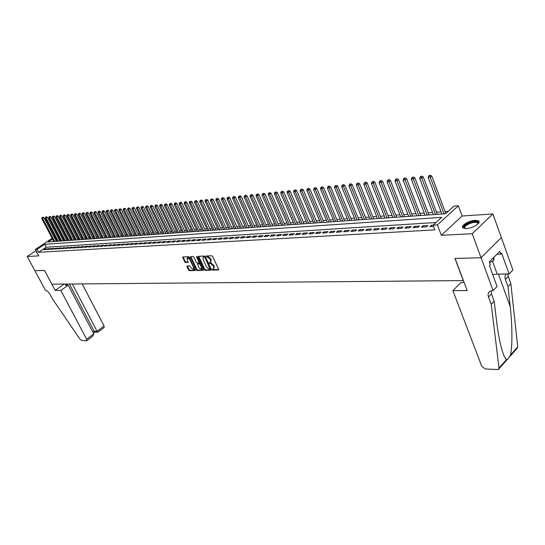 <?xml version="1.0" encoding="UTF-8"?>
<svg xmlns="http://www.w3.org/2000/svg" width="545" height="545" viewBox="0 0 545 545"><rect width="100%" height="100%" fill="white"/><g stroke="black" fill="none" stroke-linecap="round" stroke-linejoin="round"><path stroke-width="0.82" d="M212.25 269.639L212.843 270.122L218.429 269.986L218.627 269.271L212.659 256.463L211.801 255.769L206.133 256.027L206.698 256.988L207.413 256.961L210.152 259.168L210.649 260.238L210.499 262.431L209.212 262.608L209.185 263.092L210.499 263.548L213.231 265.762L213.722 266.818L213.579 268.992L212.278 269.162L212.25 269.639M212.761 269.128L213.388 269.693L218.715 269.564M206.609 255.98L207.965 256.538L207.413 256.961M209.696 262.567L211.044 263.126L210.499 263.548M36.515 251.633L36.263 252.526L37.053 252.655M466.377 228.573C472.753 228.389 481.76 222.646 478.496 220.861L475.111 220.316C468.755 220.548 459.885 226.195 463.073 228.014L466.377 228.573M187.092 265.851L186.921 266.553L188.57 270.007L189.388 270.674L195.389 270.497L189.517 257.39L188.686 256.715L182.711 256.988L184.68 261.859L185.504 262.526L188.127 262.404L187.167 259.645L187.262 257.846L189.83 259.549L193.72 267.738L193.625 269.516L191.057 267.813L189.585 265.783L187.092 265.851M435.966 222.503L46.223 247.205L38.62 252.281L37.067 249.344L35.357 249.453L52.129 238.322M493.109 290.608L481.065 257.71L455.116 258.473L467.188 290.601L452.881 290.594L481.732 366.254L485.275 368.972L498.368 369.558L499.016 368.038L491.236 304.376L488.538 297.052C487.686 294.464 488.163 292.542 489.969 291.289L493.109 290.608L497.06 286.5L489.451 265.599L490.33 264.707L489.301 261.886L499.82 251.313L500.821 254.113L501.679 253.248L509.091 273.972L512.906 270L501.366 237.579L481.017 257.717L454.98 258.473L463.291 280.586L51.864 284.17L44.567 270.436L34.866 270.722L27.25 256.47L38.763 255.878L35.357 249.453M481.017 257.717L472.229 233.716L492.905 213.933L462.099 216.024L458.338 205.785L437.403 224.901L433.037 225.174L441.634 217.346L44.683 244.283L37.067 249.344M462.099 216.024L441.327 235.297L472.229 233.716M441.327 235.297L437.403 224.901M38.62 252.281L434.821 229.881L433.037 225.174M204.184 269.625L205.022 270.306L211.113 270.163L211.303 269.448L205.356 256.756L204.504 256.068L198.434 256.314L198.251 257.036L204.184 269.625L204.729 269.203L205.567 269.884L211.392 269.741M203.108 270.354L197.133 270.49L196.302 269.816L190.43 256.675L193.1 256.531L193.938 257.213L196.343 262.302L197.181 262.983L199.02 262.888L199.061 262.213L196.547 256.893L196.575 256.416L197.263 256.865L203.367 270.15M35.997 250.659L27.25 256.47M501.318 237.579L492.905 213.933M433.05 225.214L431.361 225.317L429.93 226.611L433.5 226.4M421.449 227.122L426.524 226.815L427.954 225.528L422.879 225.834L421.449 227.122M413.103 227.619L418.097 227.32L419.527 226.039L414.534 226.345L413.103 227.619M404.887 228.117L409.799 227.817L411.23 226.543L406.318 226.843L404.887 228.117M396.801 228.6L401.638 228.307L403.068 227.04L398.231 227.34L396.801 228.6M388.837 229.077L393.606 228.791L395.03 227.531L390.268 227.824L388.837 229.077M381.003 229.54L385.69 229.261L387.12 228.014L382.433 228.3L381.003 229.54M373.284 230.004L377.896 229.731L379.327 228.491L374.715 228.771L373.284 230.004M365.681 230.46L370.225 230.188L371.656 228.961L367.112 229.234L365.681 230.46M358.188 230.91L362.67 230.644L364.101 229.418L359.618 229.697L358.188 230.91M350.817 231.353L355.224 231.087L356.655 229.874L352.24 230.147L350.817 231.353M343.548 231.789L347.894 231.523L349.325 230.324L344.971 230.59L343.548 231.789M336.388 232.218L340.673 231.959L342.097 230.76L337.811 231.026L336.388 232.218M329.33 232.64L333.554 232.381L334.977 231.196L330.754 231.455L329.33 232.64M322.374 233.056L326.537 232.804L327.961 231.625L323.798 231.877L322.374 233.056M315.521 233.464L319.622 233.219L321.046 232.047L316.945 232.299L315.521 233.464M308.763 233.866L312.81 233.628L314.233 232.463L310.187 232.708L308.763 233.866M302.107 234.268L306.092 234.03L307.509 232.872L303.524 233.117L302.107 234.268M295.54 234.663L299.471 234.425L300.888 233.28L296.957 233.519L295.54 234.663M289.068 235.045L292.938 234.813L294.354 233.676L290.485 233.914L289.068 235.045M282.678 235.433L286.5 235.202L287.917 234.071L284.095 234.302L282.678 235.433M276.383 235.808L280.15 235.583L281.567 234.459L277.8 234.684L276.383 235.808M270.17 236.176L273.89 235.958L275.3 234.841L271.587 235.065L270.17 236.176M264.046 236.544L267.711 236.326L269.121 235.215L265.456 235.44L264.046 236.544M258.003 236.905L261.62 236.694L263.031 235.59L259.413 235.808L258.003 236.905M252.042 237.266L255.612 237.048L257.015 235.951L253.445 236.169L252.042 237.266M246.156 237.613L249.678 237.409L251.082 236.319L247.559 236.53L246.156 237.613M240.352 237.967L243.826 237.756L245.23 236.673L241.755 236.884L240.352 237.967M234.623 238.308L238.049 238.104L239.453 237.027L236.026 237.232L234.623 238.308M228.968 238.649L232.354 238.444L233.751 237.375L230.365 237.579L228.968 238.649M223.389 238.983L226.727 238.778L228.123 237.715L224.785 237.92L223.389 238.983M217.884 239.309L221.181 239.112L222.571 238.056L219.274 238.254L217.884 239.309M212.441 239.637L215.697 239.439L217.087 238.39L213.831 238.587L212.441 239.637M207.073 239.957L210.288 239.766L211.678 238.724L208.463 238.914L207.073 239.957M201.773 240.277L204.947 240.086L206.33 239.044L203.156 239.241L201.773 240.277M196.541 240.59L199.674 240.4L201.057 239.371L197.924 239.562L196.541 240.59M191.37 240.897L194.463 240.713L195.846 239.684L192.753 239.875L191.37 240.897M186.267 241.203L189.326 241.019L190.702 239.998L187.644 240.188L186.267 241.203M181.226 241.503L184.244 241.326L185.62 240.311L182.595 240.495L181.226 241.503M176.246 241.803L179.23 241.626L180.599 240.618L177.616 240.801L176.246 241.803M171.328 242.096L174.271 241.919L175.64 240.917L172.697 241.101L171.328 242.096M166.47 242.389L169.379 242.212L170.742 241.217L167.833 241.394L166.47 242.389M161.667 242.675L164.542 242.505L165.905 241.51L163.03 241.687L161.667 242.675M156.926 242.961L159.767 242.791L161.122 241.803L158.282 241.98L156.926 242.961M152.239 243.24L155.046 243.07L156.401 242.096L153.595 242.266L152.239 243.24M147.606 243.52L150.379 243.349L151.735 242.375L148.955 242.545L147.606 243.52M143.028 243.792L145.767 243.629L147.123 242.661L144.377 242.825L143.028 243.792M138.505 244.065L141.216 243.901L142.558 242.941L139.854 243.104L138.505 244.065M134.036 244.33L136.713 244.167L138.055 243.213L135.378 243.377L134.036 244.33M129.615 244.596L132.265 244.433L133.6 243.486L130.957 243.642L129.615 244.596M125.248 244.855L127.864 244.698L129.199 243.751L126.583 243.915L125.248 244.855M120.929 245.114L123.517 244.957L124.853 244.017L122.264 244.174L120.929 245.114M116.657 245.373L119.219 245.216L120.547 244.283L117.992 244.439L116.657 245.373M112.44 245.625L114.968 245.468L116.296 244.541L113.762 244.691L112.44 245.625M108.264 245.87L110.764 245.72L112.086 244.794L109.586 244.95L108.264 245.87M104.136 246.122L106.609 245.972L107.93 245.052L105.458 245.202L104.136 246.122M100.055 246.367L102.501 246.217L103.816 245.298L101.37 245.448L100.055 246.367M96.022 246.606L98.434 246.463L99.755 245.55L97.337 245.7L96.022 246.606M92.03 246.844L94.421 246.701L95.729 245.795L93.338 245.938L92.03 246.844M88.079 247.083L90.443 246.94L91.751 246.04L89.387 246.183L88.079 247.083M84.175 247.314L86.512 247.178L87.82 246.279L85.476 246.422L84.175 247.314M80.313 247.546L82.622 247.41L83.93 246.517L81.614 246.653L80.313 247.546M76.491 247.777L78.78 247.641L80.074 246.749L77.785 246.892L76.491 247.777M72.71 248.002L74.972 247.866L76.266 246.98L74.004 247.117L72.71 248.002M68.97 248.227L71.204 248.091L72.499 247.212L70.257 247.348L68.97 248.227M65.264 248.445L67.485 248.316L68.772 247.437L66.551 247.573L65.264 248.445M61.605 248.663L63.799 248.534L65.087 247.662L62.886 247.798L61.605 248.663M57.981 248.881L60.148 248.752L61.435 247.886L59.262 248.023L57.981 248.881M54.398 249.099L56.544 248.97L57.825 248.104L55.672 248.241L54.398 249.099M50.849 249.31L52.974 249.181L54.248 248.322L52.122 248.452L50.849 249.31M47.333 249.521L49.438 249.392L50.712 248.54L48.607 248.67L47.333 249.521M47.211 248.752L45.126 248.881L43.859 249.726L45.937 249.603L47.211 248.752M448.276 211.31L445.054 211.542M441.082 211.835L436.525 212.168M432.587 212.455L428.125 212.782M424.221 213.061L419.861 213.381M415.992 213.667L411.727 213.974M407.885 214.26L403.716 214.56M399.901 214.839L395.827 215.139M392.046 215.411L388.054 215.704M384.307 215.977L380.403 216.263M376.684 216.535L372.862 216.815M369.169 217.087L365.436 217.36M361.771 217.625L358.119 217.891M354.482 218.157L350.905 218.422M347.294 218.681L343.8 218.94M340.216 219.199L336.796 219.451M333.24 219.71L329.889 219.955M326.36 220.214L323.083 220.453M319.581 220.705L316.373 220.943M312.891 221.195L309.751 221.427M306.304 221.679L303.231 221.904M299.798 222.149L296.793 222.374M293.387 222.619L290.444 222.837M287.065 223.082L284.183 223.293M280.825 223.539L278.005 223.743M274.673 223.988L271.914 224.186M268.603 224.431L265.899 224.629M262.615 224.867L259.965 225.065M256.702 225.303L254.113 225.487M250.87 225.725L248.329 225.909M245.114 226.148L242.627 226.325M239.432 226.563L237 226.74M233.819 226.972L231.441 227.142M228.28 227.374L225.95 227.544M222.816 227.776L220.534 227.939M217.421 228.171L215.186 228.335M212.087 228.559L209.9 228.716M206.828 228.941L204.682 229.098M201.63 229.322L199.531 229.472M196.493 229.697L194.442 229.847M191.424 230.065L189.415 230.215M186.417 230.433L184.448 230.576M181.465 230.794L179.537 230.937M176.58 231.155L174.693 231.291M171.75 231.502L169.897 231.639M166.974 231.857L165.169 231.986M162.26 232.197L160.489 232.327M157.594 232.538L155.863 232.667M152.988 232.872L151.292 233.001M148.438 233.206L146.775 233.328M143.935 233.533L142.313 233.655M139.486 233.859L137.899 233.975M135.092 234.18L133.532 234.296M130.745 234.5L129.22 234.609M126.44 234.813L124.948 234.922M122.196 235.127L120.731 235.229M117.992 235.433L116.562 235.535M113.83 235.733L112.433 235.835M109.722 236.033L108.353 236.135M105.655 236.332L104.32 236.428M101.636 236.625L100.321 236.721M97.657 236.918L96.376 237.007M93.726 237.204L92.466 237.293M89.83 237.491L88.603 237.579M85.981 237.77L84.782 237.858M82.172 238.049L80.994 238.131M78.405 238.322L77.254 238.403M74.672 238.594L73.548 238.676M70.979 238.867L69.883 238.942M67.328 239.132L66.252 239.207M63.717 239.398L62.661 239.473M60.141 239.657L59.112 239.732M56.741 240.195L55.965 240.706M54.078 237.089L55.086 237.007M52.524 239.078L48.212 241.939L445.599 213.742L453.978 206.119L458.338 205.785M55.229 237.286L54.452 237.797M46.223 247.205L44.683 244.283M431.361 225.317L431.81 226.502M422.879 225.834L423.329 227.006M414.534 226.345L414.983 227.51M406.318 226.843L406.768 228.001M398.231 227.34L398.681 228.484M390.268 227.824L390.717 228.961M382.433 228.3L382.883 229.431M374.715 228.771L375.164 229.895M367.112 229.234L367.555 230.351M359.618 229.697L360.068 230.794M352.24 230.147L352.69 231.237M344.971 230.59L345.421 231.673M337.811 231.026L338.261 232.102M330.754 231.455L331.203 232.524M323.798 231.877L324.248 232.94M316.945 232.299L317.394 233.349M310.187 232.708L310.636 233.757M303.524 233.117L303.974 234.152M296.957 233.519L297.4 234.548M290.485 233.914L290.928 234.936M284.095 234.302L284.538 235.317M277.8 234.684L278.236 235.699M271.587 235.065L272.023 236.067M265.456 235.44L265.899 236.435M259.413 235.808L259.849 236.796M253.445 236.169L253.888 237.157M247.559 236.53L248.002 237.504M241.755 236.884L242.191 237.852M236.026 237.232L236.462 238.199M230.365 237.579L230.801 238.533M224.785 237.92L225.221 238.874M219.274 238.254L219.71 239.201M213.831 238.587L214.267 239.528M208.463 238.914L208.892 239.848M203.156 239.241L203.592 240.168M197.924 239.562L198.353 240.481M192.753 239.875L193.182 240.788M187.644 240.188L188.073 241.094M182.595 240.495L183.025 241.394M177.616 240.801L178.045 241.694M172.697 241.101L173.119 241.987M167.833 241.394L168.255 242.28M163.03 241.687L163.452 242.566M158.282 241.98L158.704 242.852M153.595 242.266L154.017 243.131M148.955 242.545L149.378 243.411M144.377 242.825L144.8 243.683M139.854 243.104L140.269 243.956M135.378 243.377L135.794 244.221M130.957 243.642L131.372 244.487M126.583 243.915L126.999 244.753M122.264 244.174L122.68 245.012M117.992 244.439L118.401 245.264M113.762 244.691L114.177 245.516M109.586 244.95L110.001 245.768M105.458 245.202L105.866 246.013M101.37 245.448L101.786 246.258M97.337 245.7L97.739 246.504M93.338 245.938L93.747 246.742M89.387 246.183L89.796 246.98M85.476 246.422L85.885 247.212M81.614 246.653L82.016 247.444M77.785 246.892L78.187 247.675M74.004 247.117L74.406 247.9M70.257 247.348L70.659 248.125M66.551 247.573L66.953 248.343M62.886 247.798L63.288 248.568M59.262 248.023L59.657 248.786M55.672 248.241L56.067 248.997M52.122 248.452L52.518 249.208M48.607 248.67L49.002 249.419M45.126 248.881L45.521 249.63M213.735 268.869L214.274 266.396L213.722 266.818M211.044 263.126L213.776 265.333L214.274 266.396M210.649 262.315L211.201 259.808L210.649 260.238M207.965 256.538L210.704 258.746L211.201 259.808M198.707 256.307L204.729 269.203M210.084 269.196L204.995 257.56L204.402 257.083L203.196 257.24L203.06 259.434L206.623 267.016L209.328 269.21L210.084 269.196M210.268 269.046L210.806 268.378M205.485 257.029L204.954 256.661L204.402 257.083M203.605 256.927L204.954 256.661M203.38 269.939L197.678 270.075L197.133 270.49M190.845 256.627L196.847 269.4L197.678 270.075M199.429 262.506L199.681 261.988M198.836 267.561L201.446 269.278L201.548 267.493L200.178 264.584L199.341 263.903L197.501 263.991L198.836 267.561M201.568 269.189L202.229 267.391M200.615 263.964L199.886 263.48L199.341 263.903M197.93 263.732L199.886 263.48M193.741 269.428L194.422 267.724M190.157 258.732L187.698 257.512M183.134 256.94L185.225 261.443L186.049 262.118L188.257 262.036M187.371 265.844L189.115 269.591L189.933 270.266L195.519 270.129M445.803 213.558L431.783 175.981L430.346 177.214L428.2 177.438L441.9 214.008M444.046 213.858L429.671 175.674L430.243 175.183L428.813 175.769L429.671 175.674M428.2 177.438L428.813 175.769M430.243 175.183L431.783 175.981M464.96 228.559C462.766 226.788 464.865 224.697 471.255 222.285C475.404 221.216 477.74 221.434 478.251 222.932L477.938 223.954M477.822 224.063L477.406 222.803C476.221 222.142 474.225 222.197 471.411 222.973C466.064 224.908 463.945 226.761 465.055 228.532L465.117 228.573M479.103 221.999L478.721 221.645C477.25 220.827 474.77 220.895 471.282 221.863C466.07 223.607 463.25 225.589 462.814 227.79M489.567 262.615L493.859 260.374L493.927 257.233M493.048 258.119L493.859 260.374M36.76 252.103L36.454 252.621M491.236 304.376L494.192 301.262L496.604 321.284C497.748 330.856 499.254 339.365 501.114 346.797C503.055 354.1 504.861 358.351 506.516 359.543C507.668 359.414 508.969 357.936 510.427 355.108C512.47 347.696 512.416 325.331 510.215 306.603L508.001 286.704L505.399 279.462C504.636 277.146 504.997 275.327 506.489 274.006M508.001 286.704L510.856 283.7L508.267 276.478L507.885 273.985M491.181 290.785L491.508 293.953L494.192 301.262M510.427 355.108L517.736 346.824L510.856 283.7M481.065 257.71L501.366 237.579M452.881 290.594L461.043 282.453L464.122 282.433M492.755 274.68L497.176 274.135L509.091 273.972M517.736 346.824L517.076 348.35L508.928 357.588M496.911 254.243L500.821 254.113M60.829 290.424L86.641 339.215L93.74 333.84L68.207 285.212L60.829 290.424L55.127 290.417L44.513 270.436L34.853 270.722L45.569 290.417C47.122 290.655 48.607 291.963 50.017 294.334L52.402 298.803L79.931 339.133L81.614 340.448L86.444 340.795L86.641 339.215M64.16 284.061L55.127 290.417M66.987 284.04L65.291 285.233L68.207 285.212M72.322 283.993L97.085 331.312L104.075 326.019L104.136 327.531L97.882 332.171L97.085 331.312L94.115 331.142L69.399 284.02M82.193 283.904L104.075 326.019M94.98 332L94.115 331.142L92.827 332.109M86.798 340.686L92.848 336.095L93.74 333.84M437.335 214.328L423.247 176.9L421.816 178.12L419.705 178.344L433.404 214.607M435.51 214.458L421.149 176.594L421.721 176.103L420.304 176.682L421.149 176.594M419.705 178.344L420.304 176.682M421.721 176.103L423.247 176.9M428.942 214.928L414.854 177.799L413.417 179.012L411.339 179.237L425.039 215.207M427.117 215.057L412.763 177.5L413.335 177.016L411.931 177.588L412.763 177.5M411.339 179.237L411.931 177.588M413.335 177.016L414.854 177.799M420.679 215.513L406.59 178.685L405.153 179.891L403.102 180.109L416.802 215.786M418.853 215.643L404.506 178.392L405.078 177.908L403.688 178.481L404.506 178.392M403.102 180.109L403.688 178.481M405.078 177.908L406.59 178.685M412.538 216.093L398.456 179.564L397.012 180.763L395.002 180.974L408.702 216.365M410.712 216.222L396.379 179.264L396.958 178.787L395.575 179.353L396.379 179.264M395.002 180.974L395.575 179.353M396.958 178.787L398.456 179.564M404.526 216.658L390.445 180.422L389.007 181.614L387.025 181.826L400.718 216.93M402.701 216.787L388.381 180.129L388.96 179.652L387.59 180.218L388.381 180.129M387.025 181.826L387.59 180.218M388.96 179.652L390.445 180.422M396.637 217.217L382.563 181.267L381.125 182.452L379.17 182.657L392.856 217.489M394.812 217.346L380.505 180.981L381.084 180.511L379.722 181.063L380.505 180.981M379.17 182.657L379.722 181.063M381.084 180.511L382.563 181.267M388.871 217.768L374.796 182.105L373.359 183.277L371.438 183.481L385.117 218.034M387.045 217.898L372.753 181.819L373.325 181.349L371.983 181.901L372.753 181.819M371.438 183.481L371.983 181.901M373.325 181.349L374.796 182.105M381.214 218.313L367.153 182.922L365.715 184.087L363.822 184.292L377.494 218.579M379.388 218.443L365.116 182.643L365.688 182.173L364.36 182.725L365.116 182.643M363.822 184.292L364.36 182.725M365.688 182.173L367.153 182.922M373.679 218.845L359.618 183.733L358.181 184.891L356.321 185.089L369.987 219.11M371.854 218.981L357.595 183.454L358.167 182.991L356.846 183.536L357.595 183.454M356.321 185.089L356.846 183.536M358.167 182.991L359.618 183.733M366.247 219.376L352.206 184.53L350.769 185.681L348.929 185.879L362.582 219.635M364.421 219.506L350.183 184.251L350.762 183.794L350.026 183.869L349.454 184.333L350.183 184.251M348.929 185.879L349.454 184.333M350.762 183.794L352.206 184.53M358.93 219.894L344.896 185.314L343.459 186.458L341.654 186.649L355.292 220.153M357.104 220.023L342.887 185.041L343.459 184.585L342.165 185.116L342.887 185.041M341.654 186.649L342.165 185.116M343.459 184.585L344.896 185.314M351.716 220.405L337.696 186.09L336.265 187.221L334.48 187.412L348.105 220.664M349.897 220.534L335.7 185.818L336.272 185.361L334.984 185.893L335.7 185.818M334.48 187.412L334.984 185.893M336.272 185.361L337.696 186.09M344.61 220.909L330.604 186.853L329.166 187.977L327.409 188.168L341.027 221.168M342.791 221.038L328.615 186.581L329.187 186.131L328.485 186.206L327.913 186.656L328.615 186.581M327.409 188.168L327.913 186.656M329.187 186.131L330.604 186.853M337.607 221.406L323.614 187.603L322.177 188.72L320.446 188.904L334.051 221.658M335.781 221.536L321.632 187.337L322.204 186.887L321.509 186.962L320.937 187.412L321.632 187.337M320.446 188.904L320.937 187.412M322.204 186.887L323.614 187.603M330.699 221.897L316.72 188.338L315.289 189.456L313.586 189.64L327.17 222.149M328.88 222.026L315.289 189.456L314.751 188.079L315.323 187.63L314.07 188.148L314.751 188.079M313.586 189.64L314.07 188.148M315.323 187.63L316.72 188.338M323.894 222.38L309.928 189.067L308.504 190.178L306.821 190.355L320.385 222.633M322.075 222.51L308.504 190.178L307.966 188.808L308.538 188.366L307.291 188.883L307.966 188.808M306.821 190.355L307.291 188.883M308.538 188.366L309.928 189.067M317.176 222.857L303.238 189.789L301.807 190.893L300.152 191.063L313.702 223.103M315.364 222.987L301.807 190.893L301.283 189.531L301.855 189.088L300.622 189.599L301.283 189.531M300.152 191.063L300.622 189.599M301.855 189.088L303.238 189.789M310.561 223.327L296.637 190.498L295.213 191.595L293.578 191.765L307.108 223.573M308.749 223.457L295.213 191.595L294.688 190.239L295.261 189.803L294.688 190.239M293.578 191.765L294.034 190.314M295.261 189.803L296.637 190.498M304.035 223.791L290.131 191.2L288.707 192.283L287.092 192.453L300.602 224.036M302.223 223.92L288.707 192.283L288.189 190.941L288.761 190.512L288.189 190.941M287.092 192.453L287.549 191.016M288.761 190.512L290.131 191.2M297.597 224.247L283.713 191.888L282.29 192.964L280.702 193.134L294.191 224.486M295.785 224.377L282.29 192.964L281.785 191.636L282.358 191.206L281.785 191.636M280.702 193.134L281.152 191.704M282.358 191.206L283.713 191.888M291.248 224.697L277.385 192.569L275.961 193.639L274.394 193.809L287.869 224.935M289.443 224.826L275.961 193.639L275.463 192.317L276.036 191.888L275.463 192.317M274.394 193.809L274.837 192.385M276.036 191.888L277.385 192.569M284.987 225.14L271.144 193.237L269.727 194.306L268.181 194.47L281.629 225.378M283.182 225.269L269.727 194.306L269.237 192.991L269.802 192.562L269.237 192.991M268.181 194.47L268.617 193.053M269.802 192.562L271.144 193.237M278.808 225.582L264.986 193.897L263.569 194.96L262.05 195.124L275.47 225.814M277.003 225.705L263.569 194.96L263.085 193.652L263.651 193.23L263.085 193.652M262.05 195.124L262.479 193.72M263.651 193.23L264.986 193.897M272.711 226.012L258.916 194.551L257.499 195.607L256 195.764L269.4 226.25M270.913 226.141L257.499 195.607L257.022 194.306L257.587 193.884L257.022 194.306M256 195.764L256.423 194.374M257.587 193.884L258.916 194.551M266.696 226.441L252.928 195.192L251.511 196.241L250.032 196.398L263.412 226.672M264.897 226.563L251.511 196.241L251.041 194.953L251.606 194.531L251.041 194.953M250.032 196.398L250.448 195.015M251.606 194.531L252.928 195.192M260.762 226.863L247.014 195.832L245.604 196.868L244.14 197.024L257.499 227.095M258.97 226.986L245.604 196.868L245.141 195.587L245.706 195.171L245.141 195.587M244.14 197.024L244.555 195.655M245.706 195.171L247.014 195.832M254.903 227.279L241.183 196.452L239.78 197.488L238.328 197.644L251.661 227.503M253.112 227.401L239.78 197.488L239.316 196.22L239.882 195.805L239.316 196.22M238.328 197.644L238.737 196.282M239.882 195.805L241.183 196.452M249.126 227.687L235.433 197.072L234.023 198.101L232.599 198.257L245.904 227.912M247.335 227.81L234.023 198.101L233.567 196.84L234.132 196.425L233.567 196.84M232.599 198.257L233.001 196.902M234.132 196.425L235.433 197.072M243.424 228.089L229.752 197.685L228.348 198.707L226.938 198.857L240.222 228.321M241.633 228.219L228.348 198.707L227.899 197.447L228.457 197.038L227.899 197.447M226.938 198.857L227.333 197.508M228.457 197.038L229.752 197.685M237.79 228.491L224.145 198.285L222.742 199.3L221.352 199.45L234.609 228.716M236.005 228.614L222.742 199.3L222.299 198.053L222.864 197.651L222.299 198.053M221.352 199.45L221.747 198.114M222.864 197.651L224.145 198.285M232.231 228.886L218.613 198.877L217.217 199.892L215.84 200.035L229.07 229.111M230.446 229.009L217.217 199.892L216.774 198.653L217.339 198.244L216.774 198.653M215.84 200.035L216.229 198.707M217.339 198.244L218.613 198.877M226.74 229.275L213.15 199.463L211.753 200.471L210.404 200.615L223.6 229.5M224.962 229.397L211.753 200.471L211.324 199.238L211.882 198.836L211.324 199.238M210.404 200.615L210.779 199.3M211.882 198.836L213.15 199.463M221.325 229.656L207.761 200.049L206.364 201.044L205.029 201.187L218.204 229.881M219.546 229.786L206.364 201.044L205.942 199.817L206.494 199.422L205.942 199.817M205.029 201.187L205.404 199.879M206.494 199.422L207.761 200.049M215.97 230.038L202.433 200.615L201.044 201.609L199.729 201.752L212.87 230.256M214.199 230.167L201.044 201.609L200.621 200.397L201.18 199.995L200.621 200.397M199.729 201.752L200.097 200.451M201.18 199.995L202.433 200.615M210.683 230.412L197.181 201.18L195.791 202.168L194.49 202.311L207.611 230.63M208.919 230.542L195.791 202.168L195.376 200.962L195.928 200.567L195.376 200.962M194.49 202.311L194.851 201.016M195.928 200.567L197.181 201.18M205.465 230.78L191.99 201.739L190.607 202.72L189.319 202.863L202.406 230.998M203.701 230.91L190.607 202.72L190.191 201.521L190.75 201.125L190.191 201.521M189.319 202.863L189.68 201.575M190.75 201.125L191.99 201.739M200.315 231.148L186.867 202.29L185.484 203.265L184.21 203.401L197.276 231.366M198.55 231.278L185.484 203.265L185.075 202.072L185.627 201.684L185.075 202.072M184.21 203.401L184.564 202.127M185.627 201.684L186.867 202.29M195.219 231.509L181.798 202.835L180.422 203.803L179.169 203.939L192.201 231.727M193.461 231.639L180.422 203.803L180.02 202.617L180.572 202.229L180.02 202.617M179.169 203.939L179.516 202.672M180.572 202.229L181.798 202.835M190.191 231.87L176.805 203.374L175.429 204.334L174.189 204.47L187.187 232.081M188.434 231.993L175.429 204.334L175.027 203.156L175.579 202.767L175.027 203.156M174.189 204.47L174.529 203.21M175.579 202.767L176.805 203.374M185.218 232.218L171.866 203.898L170.49 204.866L169.263 204.995L182.241 232.429M183.474 232.347L170.49 204.866L170.095 203.687L170.646 203.305L170.095 203.687M169.263 204.995L169.611 203.741M170.646 203.305L171.866 203.898M180.313 232.565L166.981 204.423L165.612 205.383L164.406 205.513L177.35 232.776M178.569 232.695L165.612 205.383L165.224 204.212L165.775 203.83L165.224 204.212M164.406 205.513L164.74 204.266M165.775 203.83L166.981 204.423M175.463 232.913L162.165 204.94L160.795 205.894L159.603 206.024L172.52 233.124M173.719 233.035L160.795 205.894L160.414 204.736L160.959 204.355L160.414 204.736M159.603 206.024L159.937 204.784M160.959 204.355L162.165 204.94M170.667 233.253L157.403 205.458L154.855 206.528L167.744 233.458M168.93 233.376L156.04 206.398L155.659 205.247L156.204 204.866L155.659 205.247M154.855 206.528L155.189 205.295M156.204 204.866L157.403 205.458M165.932 233.587L152.695 205.962L151.34 206.902L150.168 207.025L163.023 233.798M164.202 233.71L151.34 206.902L150.965 205.751L151.51 205.376L150.965 205.751M150.168 207.025L150.495 205.806M151.51 205.376L152.695 205.962M161.252 233.921L148.049 206.46L145.535 207.516L158.363 234.125M159.522 234.043L146.694 207.393L146.319 206.255L146.864 205.881L146.319 206.255M145.535 207.516L145.862 206.303M146.864 205.881L148.049 206.46M156.626 234.248L143.458 206.95L140.957 208.006L153.751 234.452M154.903 234.37L142.102 207.883L141.734 206.746L142.272 206.378L141.734 206.746M140.957 208.006L141.278 206.8M142.272 206.378L143.458 206.95M152.055 234.575L138.914 207.441L136.434 208.483L149.201 234.779M150.331 234.697L137.565 208.367L137.197 207.236L137.742 206.868L137.197 207.236M136.434 208.483L136.747 207.284M137.742 206.868L138.914 207.441M147.538 234.895L134.424 207.924L131.965 208.96L144.698 235.093M145.815 235.018L133.075 208.844L132.721 207.72L133.259 207.352L132.721 207.72M131.965 208.96L132.272 207.768M133.259 207.352L134.424 207.924M143.069 235.208L129.989 208.401L127.544 209.43L140.249 235.413M141.353 235.331L128.647 209.314L128.293 208.197L128.831 207.836L128.293 208.197M127.544 209.43L127.85 208.245M128.831 207.836L129.989 208.401M138.655 235.522L125.609 208.871L123.177 209.9L135.848 235.726M136.945 235.644L124.267 209.784L123.913 208.674L124.451 208.306L123.913 208.674M123.177 209.9L123.477 208.721M124.451 208.306L125.609 208.871M134.288 235.835L121.276 209.334L118.858 210.356L131.495 236.033M132.578 235.958L119.934 210.241L119.587 209.137L120.125 208.776L119.587 209.137M118.858 210.356L119.157 209.185M120.125 208.776L121.276 209.334M129.969 236.142L116.991 209.798L114.586 210.813L127.196 236.339M128.266 236.264L115.649 210.697L115.308 209.6L115.847 209.239L115.308 209.6M114.586 210.813L114.886 209.648M115.847 209.239L116.991 209.798M125.704 236.441L112.754 210.254L110.369 211.262L122.945 236.639M124.001 236.564L111.418 211.147L111.078 210.057L111.616 209.696L111.078 210.057M110.369 211.262L110.662 210.104M111.616 209.696L112.754 210.254M121.481 236.741L108.564 210.704L106.193 211.705L118.735 236.939M119.784 236.864L107.236 211.596L106.902 210.506L107.433 210.152L106.902 210.506M106.193 211.705L106.486 210.554M107.433 210.152L108.564 210.704M117.304 237.041L104.422 211.147L102.065 212.141L114.579 237.232M115.615 237.157L103.094 212.032L102.767 210.956L103.298 210.602L102.767 210.956M102.065 212.141L102.351 210.997M103.298 210.602L104.422 211.147M113.183 237.334L100.328 211.583L97.984 212.577L110.465 237.525M111.493 237.45L99.006 212.468L98.672 211.399L99.204 211.044L98.672 211.399M97.984 212.577L98.27 211.44M99.204 211.044L100.328 211.583M109.095 237.62L96.274 212.019L93.951 213.006L106.398 237.811M107.413 237.743L94.959 212.897L94.632 211.835L95.164 211.48L94.632 211.835M93.951 213.006L94.23 211.876M95.164 211.48L96.274 212.019M105.062 237.906L92.269 212.448L89.959 213.429L102.378 238.097M103.38 238.029L90.954 213.327L90.633 212.264L91.158 211.916L90.633 212.264M89.959 213.429L90.238 212.305M91.158 211.916L92.269 212.448M101.063 238.192L88.31 212.877L86.015 213.851L98.4 238.383M99.388 238.308L86.996 213.749L86.675 212.693L87.207 212.346L86.675 212.693M86.015 213.851L86.287 212.734M87.207 212.346L88.31 212.877M97.112 238.472L84.393 213.299L82.111 214.267L94.462 238.662M95.443 238.587L83.078 214.165L82.765 213.115L83.29 212.768L82.765 213.115M82.111 214.267L82.377 213.156M83.29 212.768L84.393 213.299M93.202 238.751L80.517 213.715L78.248 214.675L90.565 238.935M91.54 238.867L79.209 214.573L78.896 213.531L79.42 213.184L78.896 213.531M78.248 214.675L78.514 213.572M79.42 213.184L80.517 213.715M89.339 239.023L76.681 214.124L74.427 215.084L86.716 239.207M87.677 239.139L75.38 214.982L75.067 213.947L75.591 213.599L75.067 213.947M74.427 215.084L74.692 213.987M75.591 213.599L76.681 214.124M85.51 239.296L72.887 214.532L70.646 215.486L82.901 239.48M83.855 239.412L71.586 215.384L71.286 214.355L71.804 214.008L71.286 214.355M70.646 215.486L70.904 214.389M71.804 214.008L72.887 214.532M81.73 239.562L69.133 214.934L66.906 215.881L79.134 239.746M80.074 239.684L67.839 215.786L67.539 214.757L68.057 214.417L67.539 214.757M66.906 215.881L67.164 214.798M68.057 214.417L69.133 214.934M77.983 239.827L65.42 215.336L63.206 216.276L75.401 240.011M76.327 239.95L64.133 216.181L63.833 215.159L64.351 214.819L63.833 215.159M63.206 216.276L63.465 215.193M64.351 214.819L65.42 215.336M74.277 240.093L61.748 215.731L59.548 216.665L71.708 240.277M72.628 240.209L60.461 216.569L60.161 215.554L60.679 215.214L60.161 215.554M59.548 216.665L59.8 215.588M60.679 215.214L61.748 215.731M70.605 240.352L58.117 216.12L55.924 217.053L68.057 240.536M68.963 240.468L56.83 216.958L56.537 215.943L57.048 215.609L56.537 215.943M55.924 217.053L56.176 215.984M57.048 215.609L58.117 216.12M66.98 240.611L54.52 216.508L52.34 217.435L64.439 240.788M65.339 240.727L53.233 217.339L52.947 216.331L53.458 215.997L52.947 216.331M52.34 217.435L52.586 216.372M53.458 215.997L54.52 216.508M63.384 240.863L50.958 216.89L48.798 217.809L60.856 241.047M61.748 240.979L49.677 217.714L49.391 216.712L49.902 216.385L49.391 216.712M48.798 217.809L49.036 216.753M49.902 216.385L50.958 216.89M59.827 241.115L47.435 217.264L45.283 218.184L57.314 241.299M58.199 241.231L46.162 218.089L45.875 217.094L46.386 216.767L45.875 217.094M45.283 218.184L45.528 217.135M46.386 216.767L47.435 217.264M56.312 241.367L43.947 217.639L41.808 218.552L53.812 241.544M54.684 241.483L42.674 218.463L42.394 217.469L42.905 217.142L42.394 217.469M41.808 218.552L42.047 217.509M42.905 217.142L43.947 217.639M213.388 269.693L212.843 270.122M207.25 256.566L206.698 256.988M210.329 263.146L209.777 263.569M213.776 265.333L213.231 265.762M210.704 258.746L210.152 259.168M198.802 256.62L198.251 257.036M205.567 269.884L205.022 270.306M210.752 268.276L210.213 268.692M205.54 257.145L204.995 257.56M204.205 256.688L203.653 257.111M196.847 269.4L196.302 269.816M190.941 256.94L190.396 257.349M199.593 261.804L199.061 262.213M197.018 256.538L196.547 256.893M202.079 267.084L201.548 267.493M200.71 264.175L200.178 264.584M198.189 263.535L197.637 263.957M194.238 267.336L193.72 267.738M190.355 259.154L189.83 259.549M186.049 262.118L185.504 262.526M185.225 261.443L184.68 261.859M183.229 257.247L182.677 257.662M189.933 270.266L189.388 270.674M189.115 269.591L188.57 270.007M187.466 266.137L186.921 266.553M505.399 279.462L508.267 276.478M491.508 293.953L488.538 297.052M499.016 368.038L506.516 359.543M510.215 306.603L498.457 274.121M492.455 261.109L497.176 274.135M210.731 268.74L210.22 269.141M203.748 256.818L203.196 257.24M199.565 262.465L199.061 262.853M198.046 263.576L197.501 263.991M187.807 257.431L187.262 257.846M477.89 223.573L478.251 222.932M477.849 224.029L477.406 222.803M498.9 368.965L507.77 358.903M94.912 332L97.882 332.171M93.42 333.233L95.048 332.007"/></g></svg>
